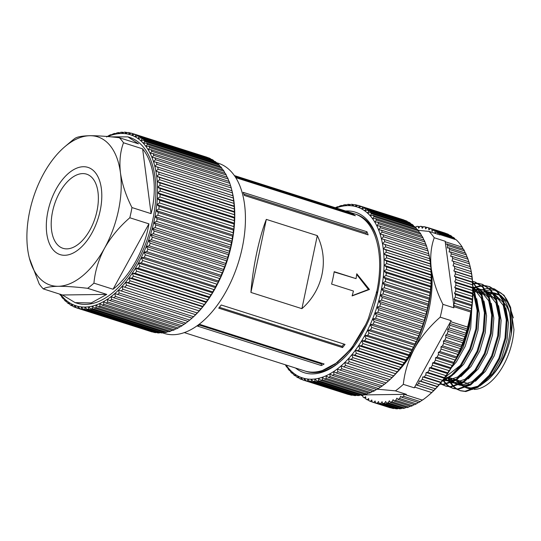 <?xml version="1.0" encoding="UTF-8"?>
<svg xmlns="http://www.w3.org/2000/svg" width="541" height="541" viewBox="0 0 541 541"><rect width="100%" height="100%" fill="white"/><g stroke="black" fill="none" stroke-linecap="round" stroke-linejoin="round"><path stroke-width="0.81" d="M364.039 218.49L361.28 217.09M322.477 370.463L337.476 362.436L351.657 347.985L365.736 324.499M376.414 291.863L377.686 292.268M311.413 372.113L312.928 372.58M313.618 372.6L311.481 372.12M162.523 332.871L164.234 333.412A89.272 49.143 -72.3 0 0 173.127 334.71A89.272 49.143 -72.3 0 0 240.414 255.494A89.272 49.143 -72.3 0 0 218.415 163.281L216.535 162.685M250.923 292.431L301.905 308.668C322.991 290.104 329.3 260.14 317.303 235.626L266.314 219.389C259.051 237.77 252.742 267.734 250.923 292.431L266.314 219.389M366.954 231.758A82.408 45.363 107.7 0 1 368.137 234.868L244.316 195.436A82.408 45.363 107.7 0 0 243.125 192.325L366.954 231.758L365.966 233.002L366.473 234.334M235.078 176.643L353.219 214.263A82.408 45.363 107.7 0 1 355.356 215.751L235.727 177.651M221.228 304.996L345.05 344.428A82.408 45.363 -72.3 0 1 342.541 347.586L218.72 308.154A82.408 45.363 -72.3 0 0 221.228 304.996M200.292 324.559L324.113 363.992A82.408 45.363 -72.3 0 1 321.34 365.54L197.519 326.108A82.408 45.363 -72.3 0 0 200.292 324.559M331.592 284.079A82.408 45.363 -72.3 0 0 334.203 271.677L356.052 278.642A82.408 45.363 -72.3 0 0 356.769 273.773L369.456 289.476L352.103 295.913A82.408 45.363 -72.3 0 0 353.442 291.038L331.592 284.079M184.325 332.607L304.705 370.943A82.408 45.363 -72.3 0 0 312.914 372.134A82.408 45.363 -72.3 0 0 368.394 318.534L376.739 291.795A82.408 45.363 -72.3 0 0 354.72 213.898L234.341 175.561M301.905 308.668L317.303 235.626M243.835 194.104L365.966 233.002M352.921 214.973L353.219 214.263M219.416 307.302L342.074 346.362L342.541 347.586M343.9 344.062L342.074 346.362M199.406 325.08L321.334 363.91L321.34 365.54M322.247 363.396L321.334 363.91M356.052 278.642L334.155 271.967M352.171 295.67L368.414 289.489L356.681 274.429M368.414 289.489L369.456 289.476M334.669 364.485L354.301 345.99M374.446 304.745L377.395 292.708L376.313 292.363M87.642 288.312C75.95 286.933 66.13 286.257 58.191 286.29A77.83 42.84 -72.3 0 0 104.589 248.136C98.577 259.531 95.027 271.203 93.931 283.146A86.986 47.885 107.7 0 1 87.642 288.312L106.753 294.399L91.206 302.946L75.138 302.635L76.795 303.163A86.986 47.885 -72.3 0 0 152.833 219.619A86.986 47.885 -72.3 0 0 129.59 137.394L127.933 136.866L138.482 143.825L119.372 137.739A86.986 47.885 107.7 0 1 123.51 142.77L142.621 148.856C154.05 162.699 157.485 189.012 151.074 213.648L131.963 207.561A86.986 47.885 107.7 0 1 130.983 212.66A86.986 47.885 107.7 0 1 129.813 217.766C119.527 226.618 111.121 236.742 104.589 248.136A77.83 42.84 -72.3 0 0 120.454 172.85C122.124 184.143 125.965 195.714 131.963 207.561M123.51 142.77C120.23 151.534 119.209 161.556 120.454 172.85A77.83 42.84 -72.3 0 0 89.921 135.717A77.83 42.84 -72.3 0 0 64.893 146.679L71.101 141.431A86.986 47.885 107.7 0 1 75.037 138.327C77.437 136.765 82.401 135.892 89.921 135.717C97.874 135.683 107.686 136.359 119.372 137.739M110.979 136.853L127.933 136.866M47.933 211.348A45.782 25.204 -72.3 0 0 60.166 254.628A45.782 25.204 -72.3 0 0 100.18 210.659A45.782 25.204 -72.3 0 0 87.946 167.379A45.782 25.204 -72.3 0 0 47.933 211.348M231.866 190.317A89.732 49.393 107.7 0 1 231.906 190.473A89.732 49.393 107.7 0 1 232.015 190.892A89.732 49.393 107.7 0 1 233.083 195.768A89.732 49.393 107.7 0 1 233.888 200.88A89.732 49.393 107.7 0 1 234.442 206.209A89.732 49.393 107.7 0 1 234.726 211.72A89.732 49.393 107.7 0 1 234.753 217.401A89.732 49.393 107.7 0 1 234.51 223.21A89.732 49.393 107.7 0 1 234.003 229.127A89.732 49.393 107.7 0 1 233.239 235.119A89.732 49.393 107.7 0 1 232.211 241.158A89.732 49.393 107.7 0 1 231.609 244.187A89.732 49.393 107.7 0 1 230.933 247.217L230.906 245.046A91.564 50.408 -72.3 0 0 231.196 243.714A91.564 50.408 -72.3 0 0 231.467 242.375L232.211 241.158L232.136 238.865A91.564 50.408 -72.3 0 0 232.589 236.201L233.239 235.119L233.11 232.718A91.564 50.408 -72.3 0 0 233.448 230.067L234.003 229.127L233.813 226.618A91.564 50.408 -72.3 0 0 234.037 224.008L234.51 223.21L234.253 220.606A91.564 50.408 -72.3 0 0 234.361 218.043L234.753 217.401L234.422 214.716A91.564 50.408 -72.3 0 0 234.415 212.207L234.327 208.968A91.564 50.408 -72.3 0 0 234.199 206.534L233.955 203.389A91.564 50.408 -72.3 0 0 233.712 201.036L233.32 198.013A91.564 50.408 -72.3 0 0 232.961 195.754L232.414 192.86A91.564 50.408 -72.3 0 0 231.947 190.709L231.25 187.964A91.564 50.408 -72.3 0 0 230.669 185.928L156.376 162.266A91.564 50.408 107.7 0 1 156.958 164.302L231.25 187.964M156.958 164.302L154.807 166.303L157.647 167.054A91.564 50.408 107.7 0 1 158.121 169.205L155.876 171.179L158.669 172.099A91.564 50.408 107.7 0 1 159.027 174.351L156.687 176.292L159.419 177.38A91.564 50.408 107.7 0 1 159.663 179.727L157.235 181.62L159.906 182.872A91.564 50.408 107.7 0 1 160.035 185.306L157.519 187.132L160.122 188.552A91.564 50.408 107.7 0 1 160.129 191.054L157.546 192.812L160.068 194.381A91.564 50.408 107.7 0 1 159.96 196.951L157.303 198.621L159.744 200.346A91.564 50.408 107.7 0 1 159.521 202.956L156.795 204.539L159.155 206.412A91.564 50.408 107.7 0 1 158.817 209.056L156.031 210.53L158.297 212.539A91.564 50.408 107.7 0 1 157.844 215.21L155.003 216.569L157.174 218.713A91.564 50.408 107.7 0 1 156.904 220.052A91.564 50.408 107.7 0 1 156.613 221.391L230.906 245.046M64.893 146.679A77.83 42.84 -72.3 0 0 43.523 173.871A77.83 42.84 -72.3 0 0 29.64 211.592A77.83 42.84 -72.3 0 0 27.659 249.158A77.83 42.84 -72.3 0 0 29.383 258.185A77.83 42.84 -72.3 0 0 58.191 286.29C50.665 286.466 45.708 287.339 43.307 288.901A86.986 47.885 107.7 0 1 39.168 283.876L29.383 258.185M125.904 132.247L125.012 133.641A89.732 49.393 -72.3 0 0 121.482 133.478L124.342 132.173A91.564 50.408 107.7 0 1 125.904 132.247L127.331 132.701M129.427 132.721L128.433 134.229A89.732 49.393 -72.3 0 0 125.012 133.641L127.913 132.464A91.564 50.408 107.7 0 1 129.427 132.721L131.138 133.269M207.122 157.289A91.564 50.408 -72.3 0 0 206.73 157.161L132.43 133.499A91.564 50.408 107.7 0 1 132.829 133.627L207.223 157.424M132.829 133.627L131.734 135.236A89.732 49.393 -72.3 0 0 128.433 134.229L131.375 133.181A91.564 50.408 107.7 0 1 132.43 133.499M210.388 158.614A91.564 50.408 -72.3 0 0 208.995 157.992L134.702 134.33A91.564 50.408 107.7 0 1 136.095 134.959L210.388 158.614L210.692 159.088M136.095 134.959L134.892 136.657A89.732 49.393 -72.3 0 0 131.734 135.236L134.702 134.33M213.499 160.366A91.564 50.408 -72.3 0 0 212.173 159.554L137.881 135.899A91.564 50.408 107.7 0 1 139.206 136.704L213.499 160.366L213.965 161.15M139.206 136.704L137.894 138.482A89.732 49.393 -72.3 0 0 134.892 136.657L137.881 135.899M216.441 162.523A91.564 50.408 -72.3 0 0 215.19 161.536L140.897 137.881A91.564 50.408 107.7 0 1 142.148 138.861L216.441 162.523L217.029 163.605M142.148 138.861L140.728 140.707A89.732 49.393 -72.3 0 0 137.894 138.482L140.897 137.881M219.206 165.079A91.564 50.408 -72.3 0 0 218.037 163.923L143.744 140.261A91.564 50.408 107.7 0 1 144.914 141.417L219.206 165.079L219.876 166.439M144.914 141.417L143.385 143.318A89.732 49.393 -72.3 0 0 140.728 140.707L143.744 140.261M221.769 168.021A91.564 50.408 -72.3 0 0 220.687 166.702L146.395 143.04A91.564 50.408 107.7 0 1 147.477 144.359L221.769 168.021L222.5 169.651M147.477 144.359L145.84 146.307A89.732 49.393 -72.3 0 0 143.385 143.318L146.395 143.04M224.13 171.335A91.564 50.408 -72.3 0 0 223.135 169.854L148.843 146.192A91.564 50.408 107.7 0 1 149.83 147.673L224.13 171.335L224.887 173.221M149.83 147.673L148.092 149.654A89.732 49.393 -72.3 0 0 145.84 146.307L148.843 146.192M226.26 175.007A91.564 50.408 -72.3 0 0 225.367 173.37L151.074 149.715A91.564 50.408 107.7 0 1 151.967 151.345L226.26 175.007L227.037 177.13M151.967 151.345L150.121 153.346A89.732 49.393 -72.3 0 0 148.092 149.654L151.074 149.715M228.167 179.01A91.564 50.408 -72.3 0 0 227.376 177.238L153.083 153.576A91.564 50.408 107.7 0 1 153.874 155.355L228.167 179.01L229.127 181.959M153.874 155.355L151.92 157.37A89.732 49.393 -72.3 0 0 150.121 153.346L153.083 153.576M229.837 183.338A91.564 50.408 -72.3 0 0 229.141 181.431L154.848 157.769A91.564 50.408 107.7 0 1 155.544 159.676L229.837 183.338L230.696 186.28M155.544 159.676L153.488 161.691A89.732 49.393 -72.3 0 0 151.92 157.37L154.848 157.769M156.613 221.391L153.732 222.628A89.732 49.393 -72.3 0 0 155.003 216.569A89.732 49.393 -72.3 0 0 156.031 210.53A89.732 49.393 -72.3 0 0 156.795 204.539A89.732 49.393 -72.3 0 0 157.303 198.621A89.732 49.393 -72.3 0 0 157.546 192.812A89.732 49.393 -72.3 0 0 157.519 187.132A89.732 49.393 -72.3 0 0 157.235 181.62A89.732 49.393 -72.3 0 0 156.687 176.292A89.732 49.393 -72.3 0 0 155.876 171.179A89.732 49.393 -72.3 0 0 154.807 166.303A89.732 49.393 -72.3 0 0 153.488 161.691L156.376 162.266M157.647 167.054L231.947 190.709M158.121 169.205L232.414 192.86M158.669 172.099L232.961 195.754M159.027 174.351L233.32 198.013M159.419 177.38L233.712 201.036M159.663 179.727L233.955 203.389M159.906 182.872L234.199 206.534M160.035 185.306L234.327 208.968M160.122 188.552L234.415 212.207M160.129 191.054L234.422 214.716M160.068 194.381L234.361 218.043M159.96 196.951L234.253 220.606M159.744 200.346L234.037 224.008M159.521 202.956L233.813 226.618M159.155 206.412L233.448 230.067M158.817 209.056L233.11 232.718M158.297 212.539L232.589 236.201M157.844 215.21L232.136 238.865M157.174 218.713L231.467 242.375M229.425 251.227A91.564 50.408 -72.3 0 0 230.094 248.556L230.933 247.217A89.732 49.393 107.7 0 1 229.411 253.262L229.425 251.227L155.132 227.565L152.204 228.681A89.732 49.393 -72.3 0 0 153.732 222.628L155.801 224.894L230.094 248.556M155.801 224.894A91.564 50.408 107.7 0 1 155.132 227.565M227.693 257.367A91.564 50.408 -72.3 0 0 228.471 254.716L229.411 253.262A89.732 49.393 107.7 0 1 227.653 259.274L227.693 257.367L153.401 233.712L150.445 234.686A89.732 49.393 -72.3 0 0 152.204 228.681L154.178 231.054L228.471 254.716M154.178 231.054A91.564 50.408 107.7 0 1 153.401 233.712M225.725 263.447A91.564 50.408 -72.3 0 0 226.605 260.83L227.653 259.274A89.732 49.393 107.7 0 1 225.658 265.205L225.725 263.447L151.433 239.791L148.45 240.623A89.732 49.393 -72.3 0 0 150.445 234.686L152.312 237.168L226.605 260.83M152.312 237.168A91.564 50.408 107.7 0 1 151.433 239.791M223.534 269.438A91.564 50.408 -72.3 0 0 224.508 266.862L225.658 265.205A89.732 49.393 107.7 0 1 223.447 271.048L223.534 269.438L149.235 245.776L146.239 246.459A89.732 49.393 -72.3 0 0 148.45 240.623L150.215 243.2L224.508 266.862M150.215 243.2A91.564 50.408 107.7 0 1 149.235 245.776M221.12 275.301A91.564 50.408 -72.3 0 0 222.189 272.786L223.447 271.048A89.732 49.393 107.7 0 1 221.026 276.755L221.12 275.301L146.827 251.646L143.818 252.167A89.732 49.393 -72.3 0 0 146.239 246.459L147.896 249.124L222.189 272.786M147.896 249.124A91.564 50.408 107.7 0 1 146.827 251.646M218.503 281.016A91.564 50.408 -72.3 0 0 219.66 278.568L221.026 276.755A89.732 49.393 107.7 0 1 218.402 282.307L218.503 281.016L144.21 257.36L141.194 257.719A89.732 49.393 -72.3 0 0 143.818 252.167L145.367 254.906L219.66 278.568M145.367 254.906A91.564 50.408 107.7 0 1 144.21 257.36M215.69 286.554A91.564 50.408 -72.3 0 0 216.927 284.187L218.402 282.307A89.732 49.393 107.7 0 1 215.602 287.684L215.69 286.554L141.397 262.899L138.395 263.095A89.732 49.393 -72.3 0 0 141.194 257.719L142.635 260.525L216.927 284.187M142.635 260.525A91.564 50.408 107.7 0 1 141.397 262.899M212.701 291.89A91.564 50.408 -72.3 0 0 214.013 289.611L215.602 287.684A89.732 49.393 107.7 0 1 212.62 292.843L212.701 291.89L138.408 268.228L135.412 268.255A89.732 49.393 -72.3 0 0 138.395 263.095L139.72 265.949L214.013 289.611M139.72 265.949A91.564 50.408 107.7 0 1 138.408 268.228M209.55 296.989A91.564 50.408 -72.3 0 0 210.929 294.811L212.62 292.843A89.732 49.393 107.7 0 1 209.489 297.773L209.55 296.989L135.257 273.327L132.281 273.185A89.732 49.393 -72.3 0 0 135.412 268.255L136.636 271.149L210.929 294.811M136.636 271.149A91.564 50.408 107.7 0 1 135.257 273.327M206.243 301.831A91.564 50.408 -72.3 0 0 207.69 299.768L209.489 297.773A89.732 49.393 107.7 0 1 206.216 302.446L206.243 301.831L131.95 278.175L129.008 277.858A89.732 49.393 -72.3 0 0 132.281 273.185L133.397 276.106L207.69 299.768M133.397 276.106A91.564 50.408 107.7 0 1 131.95 278.175M202.807 306.395A91.564 50.408 -72.3 0 0 204.309 304.455L206.216 302.446A89.732 49.393 107.7 0 1 202.814 306.835L202.807 306.395L128.515 282.733L125.607 282.246A89.732 49.393 -72.3 0 0 129.008 277.858L130.016 280.799L204.309 304.455M130.016 280.799A91.564 50.408 107.7 0 1 128.515 282.733M199.257 310.656A91.564 50.408 -72.3 0 0 200.806 308.85L202.814 306.835A89.732 49.393 107.7 0 1 199.304 310.926L122.097 286.338A89.732 49.393 -72.3 0 0 125.607 282.246L126.513 285.195L200.806 308.85M126.513 285.195A91.564 50.408 107.7 0 1 124.964 287M195.605 314.598A91.564 50.408 -72.3 0 0 197.195 312.935L199.304 310.926A89.732 49.393 107.7 0 1 195.7 314.693L118.493 290.104A89.732 49.393 -72.3 0 0 122.097 286.338L122.902 289.273L197.195 312.935M122.902 289.273A91.564 50.408 107.7 0 1 121.312 290.936M191.872 318.196A91.564 50.408 -72.3 0 0 193.495 316.681L195.7 314.693A89.732 49.393 107.7 0 1 192.021 318.122L114.814 293.533A89.732 49.393 -72.3 0 0 118.493 290.104L119.203 293.026L193.495 316.681M119.203 293.026A91.564 50.408 107.7 0 1 117.58 294.534M188.079 321.435A91.564 50.408 -72.3 0 0 189.722 320.083A91.564 50.408 -72.3 0 0 189.729 320.076L192.021 318.122A89.732 49.393 107.7 0 1 190.966 319.034L189.722 320.083L115.436 296.421A91.564 50.408 107.7 0 1 113.786 297.773L188.079 321.435M113.786 297.773L111.081 296.603A89.732 49.393 -72.3 0 0 114.814 293.533L115.436 296.421M109.945 300.634L107.307 299.301A89.732 49.393 -72.3 0 0 111.081 296.603L111.608 299.444A91.564 50.408 107.7 0 1 109.945 300.634L184.238 324.296A91.564 50.408 -72.3 0 0 185.901 323.105L188.288 321.192M111.608 299.444L185.901 323.105M106.077 303.109L103.514 301.614A89.732 49.393 -72.3 0 0 107.307 299.301L107.754 302.088A91.564 50.408 107.7 0 1 106.077 303.109L180.369 326.771A91.564 50.408 -72.3 0 0 182.047 325.75L184.515 323.89M107.754 302.088L182.047 325.75M102.208 305.185L99.72 303.535A89.732 49.393 -72.3 0 0 103.514 301.614L103.879 304.333A91.564 50.408 107.7 0 1 102.208 305.185L176.501 328.84A91.564 50.408 -72.3 0 0 178.172 327.995L180.065 326.669M103.879 304.333L178.172 327.995M98.347 306.842L95.946 305.043A89.732 49.393 -72.3 0 0 99.72 303.535L100.011 306.179A91.564 50.408 107.7 0 1 98.347 306.842L172.64 330.504A91.564 50.408 -72.3 0 0 174.303 329.834L176.048 328.698M100.011 306.179L174.303 329.834M94.513 308.086L92.207 306.145A89.732 49.393 -72.3 0 0 95.946 305.043L96.17 307.599A91.564 50.408 107.7 0 1 94.513 308.086L168.806 331.748A91.564 50.408 -72.3 0 0 170.462 331.261L172.038 330.314M96.17 307.599L170.462 331.261M90.732 308.897L88.514 306.821A89.732 49.393 -72.3 0 0 92.207 306.145L92.362 308.6A91.564 50.408 107.7 0 1 90.732 308.897L165.025 332.559A91.564 50.408 -72.3 0 0 166.655 332.262L168.035 331.498M92.362 308.6L166.655 332.262M87.02 309.29L84.896 307.085A89.732 49.393 -72.3 0 0 88.514 306.821L88.616 309.175A91.564 50.408 107.7 0 1 87.02 309.29L161.313 332.945A91.564 50.408 -72.3 0 0 162.909 332.83L164.065 332.255M88.616 309.175L162.909 332.83M83.395 309.242L81.373 306.916A89.732 49.393 -72.3 0 0 84.896 307.085L84.951 309.317A91.564 50.408 107.7 0 1 83.395 309.242L157.688 332.904A91.564 50.408 -72.3 0 0 159.243 332.972L160.136 332.573M84.951 309.317L159.243 332.972M79.872 308.769L77.951 306.334A89.732 49.393 -72.3 0 0 81.373 306.916L81.38 309.026A91.564 50.408 107.7 0 1 79.872 308.769L154.165 332.424A91.564 50.408 -72.3 0 0 155.673 332.688L156.261 332.451M81.38 309.026L155.673 332.688M76.863 307.991A91.564 50.408 107.7 0 1 76.47 307.863L74.651 305.327A89.732 49.393 -72.3 0 0 77.951 306.334L77.924 308.302A91.564 50.408 107.7 0 1 76.863 307.991L151.155 331.653A91.564 50.408 -72.3 0 0 152.217 331.964L152.454 331.883M77.924 308.302L152.217 331.964M74.597 307.16A91.564 50.408 107.7 0 1 73.204 306.531L71.493 303.907A89.732 49.393 -72.3 0 0 74.651 305.327L74.597 307.16L76.369 307.721M71.419 305.591A91.564 50.408 107.7 0 1 70.093 304.786L68.491 302.081A89.732 49.393 -72.3 0 0 71.493 303.907L71.419 305.591L72.893 306.064M68.396 303.609A91.564 50.408 107.7 0 1 67.145 302.629L65.65 299.856A89.732 49.393 -72.3 0 0 68.491 302.081L68.396 303.609L69.627 304.001M65.556 301.229A91.564 50.408 107.7 0 1 64.386 300.072L62.999 297.239A89.732 49.393 -72.3 0 0 65.65 299.856L65.556 301.229L66.563 301.547M60.68 294.439A89.732 49.393 -72.3 0 0 62.999 297.239L62.905 298.449L63.716 298.706M62.905 298.449A91.564 50.408 107.7 0 1 61.823 297.131L60.545 294.257L60.457 295.291L61.092 295.494M60.457 295.291A91.564 50.408 107.7 0 1 59.652 294.108M106.753 136.467A91.564 50.408 107.7 0 1 107.091 136.305L107.544 136.447M107.091 136.305L106.658 137.029M107.422 136.528L109.282 135.311A91.564 50.408 107.7 0 1 110.952 134.648L111.554 134.837M110.952 134.648L110.438 135.514A89.732 49.393 -72.3 0 0 107.74 136.555M114.78 133.404L114.178 134.418A89.732 49.393 -72.3 0 0 110.438 135.514L113.13 133.891A91.564 50.408 107.7 0 1 114.78 133.404L115.558 133.654M118.56 132.586L117.87 133.735A89.732 49.393 -72.3 0 0 114.178 134.418L116.937 132.89A91.564 50.408 107.7 0 1 118.56 132.586L119.527 132.897M129.813 217.766L148.924 223.852C144.718 249.584 130.144 276.133 113.042 289.232L93.931 283.146M75.138 302.635L62.418 294.987L43.307 288.901M122.273 132.2L121.482 133.478A89.732 49.393 -72.3 0 0 117.87 133.735L120.677 132.315A91.564 50.408 107.7 0 1 122.273 132.2L123.456 132.579M74.651 305.327L77.951 306.375M118.493 290.104L195.7 314.693M122.097 286.338L199.304 310.926M125.607 282.246L202.814 306.835M129.008 277.858L206.216 302.446M132.281 273.185L209.489 297.773M135.412 268.255L212.62 292.843M138.395 263.095L215.602 287.684M141.194 257.719L218.402 282.307M143.818 252.167L221.026 276.755M146.239 246.459L223.447 271.048M148.45 240.623L225.658 265.205M150.445 234.686L227.653 259.274M152.204 228.681L229.411 253.262M153.732 222.628L230.933 247.217M155.003 216.569L232.211 241.158M156.031 210.53L233.239 235.119M156.795 204.539L234.003 229.127M157.303 198.621L234.51 223.21M157.546 192.812L234.753 217.401M157.519 187.132L234.726 211.72M157.235 181.62L234.442 206.209M156.687 176.292L233.888 200.88M155.876 171.179L233.083 195.768M106.753 294.399L62.418 294.987M142.621 148.856L151.074 213.648M148.924 223.852L113.042 289.232M54.026 205.857A38.911 21.424 -72.3 0 0 62.979 248.312A38.911 21.424 -72.3 0 0 95.547 216.61A38.911 21.424 -72.3 0 0 86.594 174.155A38.911 21.424 -72.3 0 0 54.026 205.857M345.557 210.983A84.24 46.37 107.7 0 1 361.084 214.838A84.24 46.37 107.7 0 1 378.064 241.354A84.24 46.37 107.7 0 1 339.633 362.044A84.24 46.37 107.7 0 1 298.341 370.003A84.24 46.37 107.7 0 1 295.542 368.022M305.442 371.16A82.408 45.363 -72.3 0 0 306.165 371.403A82.408 45.363 -72.3 0 0 340.255 361.51M378.267 242.152A82.408 45.363 -72.3 0 0 361.861 216.988A82.408 45.363 -72.3 0 0 356.174 214.364A82.408 45.363 -72.3 0 0 355.444 214.141M309.134 372.154A82.408 45.363 107.7 0 1 308.438 371.823M410.835 223.927L410.355 223.122A91.564 50.408 -72.3 0 0 409.699 222.703A91.564 50.408 -72.3 0 0 409.037 222.304L364.607 208.157A91.564 50.408 107.7 0 1 365.926 208.975L364.607 210.753L367.61 210.165A91.564 50.408 107.7 0 1 368.861 211.159L367.434 213.005L370.443 212.572A91.564 50.408 107.7 0 1 371.606 213.736L370.071 215.643L373.08 215.372A91.564 50.408 107.7 0 1 374.162 216.704L372.519 218.659L375.515 218.557A91.564 50.408 107.7 0 1 376.502 220.045L374.751 222.026L377.733 222.094A91.564 50.408 107.7 0 1 378.626 223.737L376.766 225.746L379.728 225.982A91.564 50.408 107.7 0 1 380.512 227.768L378.551 229.783L381.479 230.195A91.564 50.408 107.7 0 1 382.162 232.116L380.1 234.125L382.987 234.713A91.564 50.408 107.7 0 1 383.562 236.755L381.405 238.757L384.245 239.514A91.564 50.408 107.7 0 1 384.712 241.671L382.453 243.646L385.246 244.573A91.564 50.408 107.7 0 1 385.598 246.838L383.251 248.772L385.983 249.874A91.564 50.408 107.7 0 1 386.22 252.228L383.785 254.114L386.45 255.379A91.564 50.408 107.7 0 1 386.572 257.82L384.056 259.639L386.646 261.066A91.564 50.408 107.7 0 1 386.653 263.575L384.063 265.327L386.578 266.909A91.564 50.408 107.7 0 1 386.463 269.479L383.799 271.149L386.233 272.88A91.564 50.408 107.7 0 1 386.003 275.497L383.278 277.066L385.625 278.946A91.564 50.408 107.7 0 1 385.28 281.597L382.494 283.065L384.752 285.087A91.564 50.408 107.7 0 1 384.293 287.751L381.452 289.11L383.616 291.261A91.564 50.408 107.7 0 1 383.048 293.932L380.161 295.17L382.223 297.442A91.564 50.408 107.7 0 1 381.547 300.106L378.619 301.215L380.587 303.602A91.564 50.408 107.7 0 1 379.802 306.253L376.84 307.214L378.707 309.709A91.564 50.408 107.7 0 1 377.821 312.326L374.839 313.144L376.59 315.734A91.564 50.408 107.7 0 1 375.61 318.304L372.607 318.974L374.257 321.645A91.564 50.408 107.7 0 1 373.182 324.16L370.172 324.674L371.714 327.42A91.564 50.408 107.7 0 1 370.551 329.868L367.542 330.22L368.976 333.026A91.564 50.408 107.7 0 1 367.731 335.393L364.722 335.576L366.047 338.436A91.564 50.408 107.7 0 1 364.729 340.708L361.74 340.729L362.95 343.623A91.564 50.408 107.7 0 1 361.564 345.794L358.595 345.638L359.704 348.566A91.564 50.408 107.7 0 1 358.25 350.622L355.309 350.291L356.316 353.232A91.564 50.408 107.7 0 1 354.808 355.167L351.9 354.666L352.8 357.608A91.564 50.408 107.7 0 1 351.251 359.407L348.384 358.737L349.182 361.672A91.564 50.408 107.7 0 1 347.593 363.322L344.773 362.484L345.483 365.398A91.564 50.408 107.7 0 1 343.853 366.899L341.094 365.885L341.702 368.766A91.564 50.408 107.7 0 1 340.059 370.112L337.354 368.928L337.882 371.768A91.564 50.408 107.7 0 1 336.211 372.952L333.581 371.606L334.02 374.386A91.564 50.408 107.7 0 1 332.35 375.4L329.787 373.892L330.152 376.61A91.564 50.408 107.7 0 1 328.475 377.442L326 375.785L326.284 378.423A91.564 50.408 107.7 0 1 324.614 379.079L322.22 377.266L322.436 379.816A91.564 50.408 107.7 0 1 320.786 380.289L318.48 378.342L318.635 380.79A91.564 50.408 107.7 0 1 317.012 381.08L314.801 378.991L314.896 381.337A91.564 50.408 107.7 0 1 313.3 381.439L311.19 379.227L311.237 381.446A91.564 50.408 107.7 0 1 309.682 381.364L307.667 379.031L307.673 381.128A91.564 50.408 107.7 0 1 306.165 380.857L304.252 378.416L304.225 380.384A91.564 50.408 107.7 0 1 303.386 380.127A91.564 50.408 107.7 0 1 302.771 379.924L300.965 377.388L300.904 379.207A91.564 50.408 107.7 0 1 299.518 378.572L297.814 375.941L297.739 377.611A91.564 50.408 107.7 0 1 297.07 377.212A91.564 50.408 107.7 0 1 296.414 376.793L294.818 374.088L294.73 375.603A91.564 50.408 107.7 0 1 293.479 374.609L291.998 371.836L291.897 373.195A91.564 50.408 107.7 0 1 290.733 372.032L289.354 369.199L289.259 370.396A91.564 50.408 107.7 0 1 288.184 369.063L286.913 366.183L286.825 367.217A91.564 50.408 107.7 0 1 285.837 365.723L285.472 364.817M286.081 365.013A89.732 49.393 -72.3 0 0 286.913 366.183A89.732 49.393 -72.3 0 0 289.354 369.199A89.732 49.393 -72.3 0 0 291.998 371.836A89.732 49.393 -72.3 0 0 294.818 374.088A89.732 49.393 -72.3 0 0 296.299 375.062A89.732 49.393 -72.3 0 0 297.814 375.941A89.732 49.393 -72.3 0 0 300.965 377.388A89.732 49.393 -72.3 0 0 304.252 378.416A89.732 49.393 -72.3 0 0 307.667 379.031A89.732 49.393 -72.3 0 0 311.19 379.227A89.732 49.393 -72.3 0 0 314.801 378.991A89.732 49.393 -72.3 0 0 318.48 378.342A89.732 49.393 -72.3 0 0 322.22 377.266A89.732 49.393 -72.3 0 0 326 375.785A89.732 49.393 -72.3 0 0 329.787 373.892A89.732 49.393 -72.3 0 0 333.581 371.606A89.732 49.393 -72.3 0 0 337.354 368.928A89.732 49.393 -72.3 0 0 341.094 365.885A89.732 49.393 -72.3 0 0 344.773 362.484A89.732 49.393 -72.3 0 0 348.384 358.737A89.732 49.393 -72.3 0 0 351.9 354.666A89.732 49.393 -72.3 0 0 355.309 350.291A89.732 49.393 -72.3 0 0 358.595 345.638A89.732 49.393 -72.3 0 0 361.74 340.729A89.732 49.393 -72.3 0 0 364.722 335.576A89.732 49.393 -72.3 0 0 367.542 330.22A89.732 49.393 -72.3 0 0 370.172 324.674A89.732 49.393 -72.3 0 0 372.607 318.974A89.732 49.393 -72.3 0 0 374.839 313.144A89.732 49.393 -72.3 0 0 376.84 307.214A89.732 49.393 -72.3 0 0 378.619 301.215A89.732 49.393 -72.3 0 0 380.161 295.17A89.732 49.393 -72.3 0 0 381.452 289.11A89.732 49.393 -72.3 0 0 382.494 283.065A89.732 49.393 -72.3 0 0 383.278 277.066A89.732 49.393 -72.3 0 0 383.799 271.149A89.732 49.393 -72.3 0 0 384.063 265.327A89.732 49.393 -72.3 0 0 384.056 259.639A89.732 49.393 -72.3 0 0 383.785 254.114A89.732 49.393 -72.3 0 0 383.251 248.772A89.732 49.393 -72.3 0 0 382.453 243.646A89.732 49.393 -72.3 0 0 381.405 238.757A89.732 49.393 -72.3 0 0 380.1 234.125A89.732 49.393 -72.3 0 0 378.551 229.783A89.732 49.393 -72.3 0 0 376.766 225.746A89.732 49.393 -72.3 0 0 374.751 222.026A89.732 49.393 -72.3 0 0 372.519 218.659A89.732 49.393 -72.3 0 0 370.071 215.643A89.732 49.393 -72.3 0 0 367.434 213.005A89.732 49.393 -72.3 0 0 364.607 210.753A89.732 49.393 -72.3 0 0 361.611 208.9L364.607 208.157M299.193 378.078L297.739 377.611M287.454 367.413L286.825 367.217M290.057 370.646L289.259 370.396M292.891 373.513L291.897 373.195M295.941 375.988L294.73 375.603M302.656 379.768L300.904 379.207M303.386 380.127L347.816 394.281A91.564 50.408 -72.3 0 0 348.654 394.531L304.225 380.384M307.673 381.128L352.103 395.282A91.564 50.408 -72.3 0 1 350.595 395.011L306.165 380.857M352.103 395.282L352.671 395.052M311.237 381.446L355.667 395.599A91.564 50.408 -72.3 0 1 354.112 395.512L309.682 381.364M355.667 395.599L356.539 395.207M314.896 381.337L359.325 395.485A91.564 50.408 -72.3 0 1 357.736 395.586L313.3 381.439M359.325 395.485L360.462 394.916M318.635 380.79L363.065 394.944A91.564 50.408 -72.3 0 1 361.442 395.228L317.012 381.08M363.065 394.944L364.431 394.193M322.436 379.816L366.866 393.97A91.564 50.408 -72.3 0 1 365.216 394.443L320.786 380.289M366.866 393.97L368.435 393.03M326.284 378.423L370.713 392.57A91.564 50.408 -72.3 0 1 369.043 393.226L324.614 379.079M370.713 392.57L372.445 391.447M330.152 376.61L374.582 390.758A91.564 50.408 -72.3 0 1 372.905 391.596L328.475 377.442M374.582 390.758L376.462 389.446M334.02 374.386L378.45 388.539A91.564 50.408 -72.3 0 1 376.779 389.547L332.35 375.4M378.45 388.539L380.925 386.68M337.882 371.768L382.311 385.922A91.564 50.408 -72.3 0 1 380.641 387.099L336.211 372.952M382.311 385.922L384.698 384.009M341.702 368.766L386.139 382.92A91.564 50.408 -72.3 0 1 384.489 384.266L340.059 370.112M388.282 381.047A91.564 50.408 -72.3 0 0 389.912 379.545L392.117 377.557A89.732 49.393 107.7 0 1 388.438 380.965A89.732 49.393 107.7 0 1 387.62 381.662L386.673 382.467L388.438 380.965L343.853 366.899M386.139 382.92L386.673 382.467M389.912 379.545L345.483 365.398M392.022 377.476A91.564 50.408 -72.3 0 0 393.618 375.819L395.728 373.811A89.732 49.393 107.7 0 1 392.117 377.557L347.593 363.322M393.618 375.819L349.182 361.672M395.681 373.554A91.564 50.408 -72.3 0 0 397.229 371.762L399.244 369.746A89.732 49.393 107.7 0 1 395.728 373.811L351.251 359.407M397.229 371.762L352.8 357.608M399.238 369.314A91.564 50.408 -72.3 0 0 400.746 367.386L402.653 365.371A89.732 49.393 107.7 0 1 399.244 369.746L399.238 369.314L354.808 355.167M400.746 367.386L356.316 353.232M402.68 364.769A91.564 50.408 -72.3 0 0 404.134 362.713L405.939 360.719A89.732 49.393 107.7 0 1 402.653 365.371L402.68 364.769L358.25 350.622M404.134 362.713L359.704 348.566M405.993 359.941A91.564 50.408 -72.3 0 0 407.38 357.777L409.084 355.802A89.732 49.393 107.7 0 1 405.939 360.719L405.993 359.941L361.564 345.794M407.38 357.777L362.95 343.623M409.158 354.855A91.564 50.408 -72.3 0 0 410.477 352.583L412.066 350.656A89.732 49.393 107.7 0 1 409.084 355.802L409.158 354.855L364.729 340.708M410.477 352.583L366.047 338.436M412.161 349.54A91.564 50.408 -72.3 0 0 413.405 347.173L414.886 345.293A89.732 49.393 107.7 0 1 412.066 350.656L412.161 349.54L367.731 335.393M413.405 347.173L368.976 333.026M414.981 344.015A91.564 50.408 -72.3 0 0 416.144 341.567L417.517 339.755A89.732 49.393 107.7 0 1 414.886 345.293L414.981 344.015L370.551 329.868M416.144 341.567L371.714 327.42M417.611 338.314A91.564 50.408 -72.3 0 0 418.687 335.799L419.951 334.054A89.732 49.393 107.7 0 1 417.517 339.755L417.611 338.314L373.182 324.16M418.687 335.799L374.257 321.645M420.039 332.458A91.564 50.408 -72.3 0 0 421.02 329.882L422.183 328.225A89.732 49.393 107.7 0 1 419.951 334.054L420.039 332.458L375.61 318.304M421.02 329.882L376.59 315.734M422.25 326.473A91.564 50.408 -72.3 0 0 423.136 323.856L424.185 322.294A89.732 49.393 107.7 0 1 422.183 328.225L422.25 326.473L377.821 312.326M423.136 323.856L378.707 309.709M424.232 320.4A91.564 50.408 -72.3 0 0 425.016 317.75L425.963 316.289A89.732 49.393 107.7 0 1 424.185 322.294L424.232 320.4L379.802 306.253M425.016 317.75L380.587 303.602M425.977 314.26A91.564 50.408 -72.3 0 0 426.653 311.589L427.505 310.243A89.732 49.393 107.7 0 1 425.963 316.289L425.977 314.26L381.547 300.106M426.653 311.589L382.223 297.442M427.478 308.086A91.564 50.408 -72.3 0 0 428.046 305.408L428.797 304.184A89.732 49.393 107.7 0 1 427.505 310.243L427.478 308.086L383.048 293.932M428.046 305.408L383.616 291.261M428.722 301.905A91.564 50.408 -72.3 0 0 429.182 299.234L429.838 298.145A89.732 49.393 107.7 0 1 428.797 304.184L428.722 301.905L384.293 287.751M429.182 299.234L384.752 285.087M429.71 295.744A91.564 50.408 -72.3 0 0 430.054 293.1L430.622 292.147A89.732 49.393 107.7 0 1 429.838 298.145L429.71 295.744L385.28 281.597M430.054 293.1L385.625 278.946M430.433 289.645A91.564 50.408 -72.3 0 0 430.67 287.028L431.143 286.223A89.732 49.393 107.7 0 1 430.622 292.147L430.433 289.645L386.003 275.497M430.67 287.028L386.233 272.88M430.893 283.626A91.564 50.408 -72.3 0 0 431.008 281.063L431.4 280.407A89.732 49.393 107.7 0 1 431.143 286.223L430.893 283.626L386.463 269.479M431.008 281.063L386.578 266.909M431.082 277.729A91.564 50.408 -72.3 0 0 431.082 275.213L431.4 274.72A89.732 49.393 107.7 0 1 431.4 280.407L431.082 277.729L386.653 263.575M431.082 275.213L386.646 261.066M431.001 271.967A91.564 50.408 -72.3 0 0 430.879 269.526L431.13 269.188A89.732 49.393 107.7 0 1 431.4 274.72L431.001 271.967L386.572 257.82M430.879 269.526L386.45 255.379M430.65 266.382A91.564 50.408 -72.3 0 0 430.413 264.022L430.595 263.852A89.732 49.393 107.7 0 1 431.13 269.188L430.65 266.382L386.22 252.228M430.413 264.022L385.983 249.874M430.027 260.992A91.564 50.408 -72.3 0 0 429.676 258.726L429.797 258.72A89.732 49.393 107.7 0 1 430.595 263.852L430.027 260.992L385.598 246.838M429.676 258.726L385.246 244.573M429.141 255.825A91.564 50.408 -72.3 0 0 428.675 253.661L428.749 253.83A89.732 49.393 107.7 0 1 429.797 258.72L429.141 255.825L384.712 241.671M428.675 253.661L384.245 239.514M428.35 252.255L428.567 253.1A89.732 49.393 107.7 0 1 428.749 253.83L427.999 250.909L383.562 236.755M427.999 250.909A91.564 50.408 -72.3 0 0 427.424 248.86L382.987 234.713M427.444 249.205L426.592 246.263L382.162 232.116M426.592 246.263A91.564 50.408 -72.3 0 0 425.909 244.343L381.479 230.195M425.895 244.857L424.942 241.915L380.512 227.768M424.942 241.915A91.564 50.408 -72.3 0 0 424.158 240.13L379.728 225.982M423.826 240.028L423.055 237.884L378.626 223.737M423.055 237.884A91.564 50.408 -72.3 0 0 422.163 236.248L377.733 222.094M421.696 236.099L420.932 234.192L376.502 220.045M420.932 234.192A91.564 50.408 -72.3 0 0 419.944 232.704L375.515 218.557M419.322 232.502L418.592 230.851L374.162 216.704M418.592 230.851A91.564 50.408 -72.3 0 0 417.51 229.526L373.08 215.372M416.712 229.269L416.036 227.889L371.606 213.736M416.036 227.889A91.564 50.408 -72.3 0 0 414.873 226.72L370.443 212.572M413.885 226.409L413.29 225.306L368.861 211.159M413.29 225.306A91.564 50.408 -72.3 0 0 412.046 224.312L367.61 210.165M410.355 223.122L365.926 208.975M361.435 206.561A91.564 50.408 107.7 0 1 362.828 207.196L361.611 208.9A89.732 49.393 -72.3 0 0 358.467 207.453L361.435 206.561L405.865 220.708A91.564 50.408 -72.3 0 1 407.258 221.35L362.828 207.196M407.576 221.837L407.258 221.35M358.115 205.384A91.564 50.408 107.7 0 1 358.953 205.641A91.564 50.408 107.7 0 1 359.569 205.844L358.467 207.453A89.732 49.393 -72.3 0 0 355.173 206.419L358.115 205.384M404.113 220.153L359.569 205.844M403.999 219.991A91.564 50.408 -72.3 0 0 403.383 219.788L358.953 205.641M354.666 204.64A91.564 50.408 107.7 0 1 356.174 204.911L355.173 206.419A89.732 49.393 -72.3 0 0 351.758 205.81L354.666 204.64M357.905 205.458L356.174 204.911M351.102 204.322A91.564 50.408 107.7 0 1 352.658 204.403L351.758 205.81A89.732 49.393 -72.3 0 0 348.242 205.614L351.102 204.322M354.105 204.863L352.658 204.403M347.444 204.43A91.564 50.408 107.7 0 1 349.04 204.329L348.242 205.614A89.732 49.393 -72.3 0 0 344.631 205.844L347.444 204.43M350.237 204.714L349.04 204.329M343.704 204.978A91.564 50.408 107.7 0 1 345.334 204.687L344.631 205.844A89.732 49.393 -72.3 0 0 340.945 206.5L343.704 204.978M346.308 204.998L345.334 204.687M339.904 205.952A91.564 50.408 107.7 0 1 341.554 205.479L340.945 206.5A89.732 49.393 -72.3 0 0 337.205 207.568L339.904 205.952M342.338 205.729L341.554 205.479M335.427 207.758L336.062 207.345A91.564 50.408 107.7 0 1 337.726 206.689L337.205 207.568A89.732 49.393 -72.3 0 0 336.096 207.967M338.341 206.885L337.726 206.689M358.27 215.338A82.408 45.363 107.7 0 1 359.035 215.467M429.797 258.72L382.453 243.646M430.595 263.852L383.251 248.772M431.13 269.188L383.785 254.114M431.4 274.72L384.056 259.639M431.4 280.407L384.063 265.327M431.143 286.223L383.799 271.149M430.622 292.147L383.278 277.066M429.838 298.145L382.494 283.065M428.797 304.184L381.452 289.11M427.505 310.243L380.161 295.17M425.963 316.289L378.619 301.215M424.185 322.294L376.84 307.214M422.183 328.225L374.839 313.144M419.951 334.054L372.607 318.974M417.517 339.755L370.172 324.674M414.886 345.293L367.542 330.22M412.066 350.656L364.722 335.576M409.084 355.802L361.74 340.729M405.939 360.719L358.595 345.638M402.653 365.371L355.309 350.291M399.244 369.746L351.9 354.666M395.728 373.811L348.384 358.737M392.117 377.557L344.773 362.484M304.252 378.436L300.965 377.388M456.712 389.162L460.655 390.818L465.835 391.535L478.014 387.255L489.943 375.65L499.749 358.46L505.855 338.287L507.262 318.176L503.698 301.161L497.896 291.883L489.801 286.71L485.642 285.722M489.382 286.581L486.034 285.939M485.588 285.905L482.017 285.979M481.537 286.04L477.723 286.886M477.203 287.048L475.837 287.541M475.593 287.636L473.111 288.759M459.816 390.548L464.99 391.265L477.169 386.984L489.105 375.38L498.903 358.196L505.01 338.017L506.423 317.905L502.86 300.897L497.051 291.619L488.963 286.439M485.196 285.675L481.652 285.668M481.179 285.716L477.392 286.466M476.878 286.615L474.937 287.298M474.464 287.487L472.922 288.17M449.429 386.842L453.372 388.499L458.545 389.216L470.731 384.935L482.66 373.331L492.466 356.14L498.565 335.968L499.979 315.856L496.415 298.842L490.613 289.563L482.518 284.39L478.359 283.403M482.099 284.262L478.751 283.619M478.298 283.585L474.734 283.66M474.254 283.721L472.746 283.978M452.533 388.228L457.706 388.945L469.886 384.665L481.821 373.06L491.62 355.877L497.727 335.697L499.14 315.586L495.576 298.578L489.767 289.3L481.679 284.12M477.913 283.356L474.369 283.349M473.889 283.396L472.726 283.558M442.146 384.523L446.088 386.179L451.262 386.896L463.448 382.615L475.377 371.011L485.176 353.821L491.282 333.648L492.695 313.537L489.132 296.522L483.329 287.244L475.235 282.071L472.557 281.32M474.809 281.942L472.57 281.442M445.25 385.909L450.423 386.626L462.602 382.345L474.538 370.741L484.337 353.557L490.444 333.378L491.857 313.266L488.293 296.258L482.484 286.98L474.396 281.8M439.786 384.137L443.978 384.577L456.164 380.296L468.093 368.692L477.892 351.501L483.999 331.329L485.412 311.217L481.848 294.203L472.618 282.017M439.853 384.063L443.14 384.306L455.319 380.025L467.255 368.421L477.054 351.237L483.16 331.058L484.574 310.947L481.01 293.939L472.645 282.368M442.098 381.304L451.721 375.9L460.81 366.372L470.609 349.182L476.716 329.009L478.129 308.897L474.565 291.883L472.929 288.414M442.714 380.512L451.613 375.035L459.972 366.101L469.771 348.918L475.877 328.739L477.29 308.627L473.727 291.619L472.949 289.848M453.385 364.242L463.326 346.862L469.432 326.69L470.893 314.226M456.787 357.743L464.016 342.778L468.594 326.419L469.25 322.477M448.665 378.118L450.721 382.325M451.126 382.987L453.635 386.254M453.98 386.612L456.78 388.945M457.165 389.195L460.235 390.676M447.684 377.503L447.82 377.848M448.083 378.484L449.787 381.899M449.916 382.115L450.288 382.717M450.599 383.197L453.142 386.348M453.493 386.693L456.327 388.925M443.295 379.762L443.539 380.174M443.843 380.668L446.352 383.934M446.697 384.293L449.497 386.626M449.882 386.876L452.952 388.357M443.316 380.878L445.858 384.029M446.21 384.374L449.044 386.605M440.638 383.116L442.213 384.306M442.599 384.556L445.669 386.037M440.435 383.366L441.754 384.286M474.166 389.425A49.447 27.219 -72.3 0 0 512.347 341.222A49.447 27.219 -72.3 0 0 513.95 329.57L510.576 307.308L508.892 303.805M508.614 303.325L500.574 295.23M499.58 294.744L495.488 293.323A49.447 27.219 -72.3 0 0 493.203 292.789M496.604 293.729L493.744 293.31M492.865 293.276L487.921 293.871M487.299 294.04L486.447 294.29M485.358 294.662L485.013 294.791M479.793 386.003L488.05 379.741A49.447 27.219 -72.3 0 0 508.702 340.059A49.447 27.219 -72.3 0 0 501.737 297.11M500.33 295.893A49.447 27.219 -72.3 0 0 495.488 293.323M492.479 292.695A49.447 27.219 -72.3 0 0 491.85 292.64M491.681 292.627A49.447 27.219 -72.3 0 0 487.427 292.931M486.799 293.06A49.447 27.219 -72.3 0 0 485.649 293.357M484.608 293.689A49.447 27.219 -72.3 0 0 483.201 294.216M459.613 380.878A49.447 27.219 -72.3 0 0 460.134 381.669M460.831 382.622A49.447 27.219 -72.3 0 0 461.27 383.184M461.703 383.691A49.447 27.219 -72.3 0 0 462.974 385.016M463.698 385.665A49.447 27.219 -72.3 0 0 465.578 387.045M466.186 387.417A49.447 27.219 -72.3 0 0 467.749 388.195M476.378 387.498L471.103 388.485L466.389 387.836L469.121 388.708A49.447 27.219 -72.3 0 0 472.8 389.392M466.389 387.836L465.733 387.613M464.983 387.302L460.594 384.293M460.134 383.826L457.388 380.167M483.958 382.446A44.869 24.697 -72.3 0 0 487.928 379.87M469.784 320.042A89.732 49.393 107.7 0 1 467.586 329.117L467.6 327.075A91.564 50.408 -72.3 0 0 469.372 319.562A91.564 50.408 -72.3 0 0 470.765 312.049L471.414 310.967A89.732 49.393 107.7 0 1 469.784 320.042M439.116 234.638L439.454 234.436A91.564 50.408 107.7 0 1 439.941 234.902L429.013 231.42A91.564 50.408 107.7 0 1 434.227 237.756L445.148 241.239L454.014 306.72A91.564 50.408 107.7 0 1 453.831 307.809L442.91 304.326A91.564 50.408 107.7 0 1 441.693 310.75A91.564 50.408 107.7 0 1 440.198 317.168L451.126 320.651A91.564 50.408 107.7 0 1 450.849 321.739L467.6 327.075M509.345 312.522A44.869 24.697 -72.3 0 0 504.57 303.508M500.432 300.032A44.869 24.697 -72.3 0 0 497.74 298.848L496.212 298.355M513.375 317.919L508.479 302.777M488.05 379.741C499.958 368.705 507.722 353.395 511.353 333.824A52.193 28.727 107.7 0 0 510.447 308.796L511.353 333.824M483.735 291.491A52.193 28.727 107.7 0 1 485.52 290.869M486.082 290.7A52.193 28.727 107.7 0 1 490.389 289.976M490.971 289.949A52.193 28.727 107.7 0 1 496.036 290.618M496.888 290.896A52.193 28.727 107.7 0 1 510.447 308.796M477.061 292.262L479.597 290.889M481.679 289.976L484.29 289.104M484.817 288.962L488.8 288.339M489.321 288.319L493.588 288.684M494.258 288.84L504.111 295.339L510.332 308.356M360.915 395.058A91.564 50.408 107.7 0 0 361.273 395.403L362.849 395.904M401.794 397.283L418.551 402.619A91.564 50.408 -72.3 0 0 420.222 401.598L403.471 396.262A91.564 50.408 107.7 0 1 401.794 397.283L400.692 396.255L399.596 398.514A91.564 50.408 107.7 0 1 397.926 399.359L396.898 398.176L395.728 400.354A91.564 50.408 107.7 0 1 394.064 401.016L393.118 399.684L391.887 401.774A91.564 50.408 107.7 0 1 390.23 402.261L389.378 400.786L388.08 402.775A91.564 50.408 107.7 0 1 386.45 403.079L385.692 401.463L384.333 403.349A91.564 50.408 107.7 0 1 382.737 403.464L382.074 401.72L380.668 403.491A91.564 50.408 107.7 0 1 379.113 403.417L378.544 401.557L377.097 403.201A91.564 50.408 107.7 0 1 375.589 402.944L375.123 400.976L373.642 402.484A91.564 50.408 107.7 0 1 372.58 402.166A91.564 50.408 107.7 0 1 372.188 402.037L371.829 399.968L370.315 401.334A91.564 50.408 107.7 0 1 368.921 400.705L368.664 398.548L367.136 399.765A91.564 50.408 107.7 0 1 365.811 398.96L365.662 396.722L364.113 397.784A91.564 50.408 107.7 0 1 362.862 396.803L362.835 394.984M364.113 397.784L365.763 398.311M367.136 399.765L368.874 400.32M370.315 401.334L372.167 401.922M372.58 402.166L389.331 407.501A91.564 50.408 -72.3 0 0 390.392 407.819L390.629 407.731M373.642 402.484L390.392 407.819M375.589 402.944L392.34 408.279A91.564 50.408 -72.3 0 0 393.848 408.536L394.436 408.299M377.097 403.201L393.848 408.536M379.113 403.417L395.863 408.753A91.564 50.408 -72.3 0 0 397.419 408.827L398.311 408.421M380.668 403.491L397.419 408.827M382.737 403.464L399.488 408.8A91.564 50.408 -72.3 0 0 401.091 408.685L402.24 408.103M384.333 403.349L401.091 408.685M386.45 403.079L403.207 408.414A91.564 50.408 -72.3 0 0 404.83 408.11L406.21 407.346M388.08 402.775L404.83 408.11M390.23 402.261L406.988 407.596A91.564 50.408 -72.3 0 0 408.638 407.109L410.213 406.163M391.887 401.774L408.638 407.109M394.064 401.016L410.815 406.352A91.564 50.408 -72.3 0 0 412.485 405.689L414.223 404.553M395.728 400.354L412.485 405.689M397.926 399.359L414.677 404.695A91.564 50.408 -72.3 0 0 416.354 403.85L418.24 402.524M399.596 398.514L416.354 403.85M431.671 392.536L414.92 387.2A91.564 50.408 107.7 0 1 414.257 387.823L403.336 384.347A91.564 50.408 107.7 0 1 395.417 390.852L406.345 394.335A91.564 50.408 107.7 0 1 405.662 394.815L422.413 400.151A91.564 50.408 -72.3 0 0 427.897 395.931A91.564 50.408 -72.3 0 0 431.671 392.536L433.875 390.541A89.732 49.393 107.7 0 1 429.141 394.883L427.897 395.931M449.118 327.887L465.869 333.222A91.564 50.408 -72.3 0 0 466.646 330.571L449.896 325.236A91.564 50.408 107.7 0 1 449.118 327.887L447.617 329.327L448.029 331.342A91.564 50.408 107.7 0 1 447.15 333.966L445.628 335.258L445.933 337.374A91.564 50.408 107.7 0 1 444.952 339.951L443.41 341.094L443.613 343.298A91.564 50.408 107.7 0 1 442.545 345.821L440.989 346.808L441.084 349.08A91.564 50.408 107.7 0 1 439.928 351.535L438.372 352.36L438.352 354.7A91.564 50.408 107.7 0 1 437.114 357.074L435.566 357.729L435.437 360.123A91.564 50.408 107.7 0 1 434.125 362.402L432.59 362.896L432.354 365.331A91.564 50.408 107.7 0 1 430.974 367.501L429.453 367.826L429.114 370.287A91.564 50.408 107.7 0 1 427.667 372.35L426.18 372.499L425.733 374.974A91.564 50.408 107.7 0 1 424.232 376.915L422.778 376.888L422.23 379.369A91.564 50.408 107.7 0 1 420.682 381.175L419.268 380.979L418.619 383.447A91.564 50.408 107.7 0 1 417.03 385.111L433.781 390.446A91.564 50.408 -72.3 0 0 435.37 388.783L437.48 386.774A89.732 49.393 107.7 0 1 433.875 390.541L433.781 390.446M418.619 383.447L435.37 388.783M420.682 381.175L437.432 386.511A91.564 50.408 -72.3 0 0 438.981 384.705L440.989 382.69A89.732 49.393 107.7 0 1 437.48 386.774L437.432 386.511M422.23 379.369L438.981 384.705M424.232 376.915L440.983 382.25A91.564 50.408 -72.3 0 0 442.484 380.309L444.391 378.294A89.732 49.393 107.7 0 1 440.989 382.69L440.983 382.25M425.733 374.974L442.484 380.309M427.667 372.35L444.418 377.686A91.564 50.408 -72.3 0 0 445.865 375.623L447.664 373.621A89.732 49.393 107.7 0 1 444.391 378.294L444.418 377.686M429.114 370.287L445.865 375.623M430.974 367.501L447.725 372.837A91.564 50.408 -72.3 0 0 449.111 370.659L450.802 368.692A89.732 49.393 107.7 0 1 447.664 373.621L447.725 372.837M432.354 365.331L449.111 370.659M434.125 362.402L450.876 367.738A91.564 50.408 -72.3 0 0 452.195 365.459L453.777 363.532A89.732 49.393 107.7 0 1 450.802 368.692L450.876 367.738M435.437 360.123L452.195 365.459M437.114 357.074L453.865 362.409A91.564 50.408 -72.3 0 0 455.103 360.036L456.584 358.162A89.732 49.393 107.7 0 1 453.777 363.532L453.865 362.409M438.352 354.7L455.103 360.036M439.928 351.535L456.678 356.871A91.564 50.408 -72.3 0 0 457.835 354.416L459.201 352.604A89.732 49.393 107.7 0 1 456.584 358.162L456.678 356.871M441.084 349.08L457.835 354.416M442.545 345.821L459.295 351.156A91.564 50.408 -72.3 0 0 460.364 348.634L461.622 346.896A89.732 49.393 107.7 0 1 459.201 352.604L459.295 351.156M443.613 343.298L460.364 348.634M444.952 339.951L461.71 345.286A91.564 50.408 -72.3 0 0 462.683 342.71L463.833 341.06A89.732 49.393 107.7 0 1 461.622 346.896L461.71 345.286M445.933 337.374L462.683 342.71M447.15 333.966L463.901 339.302A91.564 50.408 -72.3 0 0 464.78 336.678L465.828 335.122A89.732 49.393 107.7 0 1 463.833 341.06L463.901 339.302M448.029 331.342L464.78 336.678M454.014 306.72L470.765 312.049M445.541 244.221L446.792 243.89A91.564 50.408 107.7 0 1 447.684 245.519L447.292 247.988L448.8 247.751A91.564 50.408 107.7 0 1 449.591 249.529L449.098 252.005L450.565 251.944A91.564 50.408 107.7 0 1 451.262 253.857L450.66 256.333L452.093 256.441A91.564 50.408 107.7 0 1 452.675 258.476L451.978 260.945L453.365 261.229A91.564 50.408 107.7 0 1 453.838 263.379L453.047 265.82L454.386 266.273A91.564 50.408 107.7 0 1 454.744 268.532L453.858 270.933L455.137 271.555A91.564 50.408 107.7 0 1 455.38 273.908L454.406 276.255L455.623 277.046A91.564 50.408 107.7 0 1 455.752 279.481L454.697 281.773L455.84 282.727A91.564 50.408 107.7 0 1 455.847 285.229L454.717 287.454L455.786 288.556A91.564 50.408 107.7 0 1 455.678 291.126L454.474 293.263L455.461 294.52A91.564 50.408 107.7 0 1 455.238 297.137L453.973 299.18L454.873 300.586A91.564 50.408 107.7 0 1 454.528 303.231L471.285 308.566A91.564 50.408 -72.3 0 0 471.624 305.922L472.178 304.975A89.732 49.393 107.7 0 1 471.414 310.967L471.285 308.566M454.873 300.586L471.624 305.922M455.238 297.137L471.989 302.466A91.564 50.408 -72.3 0 0 472.212 299.856L472.685 299.058A89.732 49.393 107.7 0 1 472.178 304.975L471.989 302.466M455.461 294.52L472.212 299.856M455.678 291.126L472.428 296.461A91.564 50.408 -72.3 0 0 472.536 293.891L472.929 293.249A89.732 49.393 107.7 0 1 472.685 299.058L472.428 296.461M455.786 288.556L472.536 293.891M455.847 285.229L472.604 290.564A91.564 50.408 -72.3 0 0 472.591 288.062L472.908 287.575A89.732 49.393 107.7 0 1 472.929 293.249L472.604 290.564M455.84 282.727L472.591 288.062M455.752 279.481L472.503 284.816A91.564 50.408 -72.3 0 0 472.374 282.382L472.618 282.057A89.732 49.393 107.7 0 1 472.908 287.575L472.503 284.816M455.623 277.046L472.374 282.382M455.38 273.908L472.131 279.244A91.564 50.408 -72.3 0 0 471.887 276.891L472.07 276.728A89.732 49.393 107.7 0 1 472.618 282.057L472.131 279.244M455.137 271.555L471.887 276.891M454.744 268.532L471.495 273.861A91.564 50.408 -72.3 0 0 471.137 271.609L471.258 271.616A89.732 49.393 107.7 0 1 472.07 276.728L471.495 273.861M454.386 266.273L471.137 271.609M453.838 263.379L470.589 268.715A91.564 50.408 -72.3 0 0 470.122 266.564L470.19 266.74A89.732 49.393 107.7 0 1 471.258 271.616L470.589 268.715M453.365 261.229L470.122 266.564M452.675 258.476L469.426 263.812A91.564 50.408 -72.3 0 0 468.844 261.776L452.093 256.441M451.262 253.857L468.012 259.193A91.564 50.408 -72.3 0 0 467.323 257.279L450.565 251.944M449.591 249.529L466.342 254.865A91.564 50.408 -72.3 0 0 465.551 253.087L448.8 247.751M447.684 245.519L464.442 250.855A91.564 50.408 -72.3 0 0 463.542 249.225L446.792 243.89M445.148 241.239A91.564 50.408 107.7 0 1 445.547 241.847L462.305 247.183A91.564 50.408 -72.3 0 0 456.212 239.771L439.454 234.436M436.614 232.055A91.564 50.408 107.7 0 1 437.865 233.036L454.623 238.371A91.564 50.408 -72.3 0 0 453.372 237.391L436.614 232.055L435.065 233.124L434.923 230.879L451.674 236.214A91.564 50.408 -72.3 0 0 450.349 235.409L433.598 230.074A91.564 50.408 107.7 0 1 434.923 230.879M430.42 228.505A91.564 50.408 107.7 0 1 431.813 229.134L448.563 234.469A91.564 50.408 -72.3 0 0 447.17 233.84L430.42 228.505L428.905 229.871L428.546 227.802L445.297 233.137A91.564 50.408 -72.3 0 0 444.905 233.009L428.147 227.673A91.564 50.408 107.7 0 1 428.546 227.802M415.671 227.504L416.394 226.49A91.564 50.408 107.7 0 1 417.99 226.375L418.66 228.119L420.059 226.348A91.564 50.408 107.7 0 1 421.622 226.422L422.183 228.282L423.63 226.638A91.564 50.408 107.7 0 1 425.145 226.895L425.605 228.87L427.092 227.362A91.564 50.408 107.7 0 1 428.147 227.673M425.145 226.895L426.971 227.484M415.231 227.064L415.84 227.261M421.622 226.422L423.339 226.97M420.222 401.598L422.69 399.738M466.646 330.571L467.586 329.117A89.732 49.393 107.7 0 1 465.828 335.122L465.869 333.222M470.041 266.172A89.732 49.393 107.7 0 1 470.082 266.321A89.732 49.393 107.7 0 1 470.19 266.74L469.426 263.812M468.871 262.135L468.012 259.193M467.302 257.807L466.342 254.865M465.213 252.978L464.442 250.855M463.062 249.07L462.305 247.183M455.204 239.453L454.623 238.371M452.141 236.999L451.674 236.214M448.874 234.936L448.563 234.469M437.865 233.036L437.885 234.246M431.813 229.134L432.063 231.291L433.598 230.074M403.471 396.262L404.303 394.362L363.126 394.91M406.345 394.335L404.303 394.362M405.662 394.815L405.04 394.348M449.896 325.236L449.476 323.667L414.257 387.823M417.03 385.111L415.914 384.813M451.126 320.651L449.476 323.667M450.849 321.739L450.071 322.578M454.528 303.231L453.446 304.82M445.547 241.847L445.399 243.146M434.227 237.756C430.967 246.824 429.987 257.144 431.285 268.721A82.408 45.363 -72.3 0 0 430.771 265.32M418.173 230.324L429.013 231.42M440.198 317.168C429.73 326.331 421.162 336.752 414.48 348.438A82.408 45.363 -72.3 0 0 431.285 268.721C432.983 280.306 436.858 292.174 442.91 304.326M396.485 372.965A82.408 45.363 -72.3 0 0 414.48 348.438C408.299 360.13 404.587 372.093 403.336 384.347M395.417 390.852L377.361 389.202M417.99 226.375L419.627 226.895M361.273 395.403L361.618 395.2M414.92 387.2L415.312 385.902M453.588 305.902L453.831 307.809M453.5 305.266L471.414 310.967M453.047 265.82L471.258 271.616M453.858 270.933L472.07 276.728M454.406 276.255L472.618 282.057M454.697 281.773L472.908 287.575M454.717 287.454L472.929 293.249M454.474 293.263L472.685 299.058M453.973 299.18L472.178 304.975M449.618 323.396L467.586 329.117M447.617 329.327L465.828 335.122M445.628 335.258L463.833 341.06M443.41 341.094L461.622 346.896M440.989 346.808L459.201 352.604M438.372 352.36L456.584 358.162M435.566 357.729L453.777 363.532M432.59 362.896L450.802 368.692M429.453 367.826L447.664 373.621M426.18 372.499L444.391 378.294M422.778 376.888L440.989 382.69M419.268 380.979L437.48 386.774M415.907 384.82L433.875 390.541M457.733 380.276L458.984 382.047M459.708 382.913L460.418 383.67M460.905 384.13L462.028 385.077M462.839 385.665L465.537 387.065M466.315 387.336L470.988 387.985L478.501 386.064M482.748 383.576L492.77 373.547L501.615 357.953L507.113 339.64L508.418 322.727L505.835 307.971M503.576 302.791L493.48 293.202M492.608 292.884L486.589 291.491M491.485 292.553L486.92 292.045M486.251 292.072L484.574 292.248M483.512 292.431L481.328 292.992M450.45 377.956L453.135 381.351M453.615 381.811L454.744 382.757M455.556 383.346L458.132 384.698M459.032 385.016L463.705 385.665L471.218 383.745M475.465 381.256L485.487 371.227L494.332 355.633L499.83 337.32L501.135 320.407L498.552 305.651M496.293 300.471L486.197 290.882M485.324 290.564L481.348 289.766M480.361 289.726L479.637 289.726M478.968 289.753L474.044 290.673M445.142 378.274L445.852 379.031M446.332 379.491L450.849 382.379M451.749 382.697L456.421 383.346L463.935 381.425M468.181 378.937L478.203 368.908L487.049 353.314L492.547 335.001L493.852 318.088L491.269 303.332M489.01 298.152L478.913 288.563M478.041 288.245L472.888 286.933M476.919 287.913L472.902 287.399M443.187 379.897L443.688 380.107M444.465 380.377L449.138 381.026L456.651 379.106M460.891 376.617L470.92 366.588L479.766 350.994L485.263 332.681L486.569 315.768L483.985 301.012M481.727 295.832L472.881 286.804M444.276 378.457L449.368 376.786M453.608 374.298L463.637 364.269L472.482 348.675L477.98 330.362L479.285 313.449L476.702 298.693M474.443 293.513L472.949 291.085M451.424 367.65L456.354 361.949L465.199 346.355L470.697 328.042L471.806 308.12M499.012 294.967L495.062 293.932M493.176 293.783L488.165 294.351M487.529 294.514L486.792 294.73M456.259 380.228L457.889 382.331M458.64 383.129L459.667 384.069M460.202 384.495L461.02 385.084M461.858 385.598L465.503 387.079M506.532 320.867L503.252 305.367L493.757 293.635M492.75 293.1L490.586 292.235M485.892 291.464L483.796 291.545M482.755 291.667L480.881 292.032M480.246 292.194L478.542 292.728M448.976 377.909L452.384 381.75M452.912 382.176L453.737 382.764M454.575 383.278L458.281 384.732M459.295 384.928L461.886 385.084L472.225 381.615L482.498 372.147M499.248 318.548L495.969 303.048L486.474 291.315M485.466 290.781L480.496 289.293M478.609 289.144L473.591 289.712M444.175 378.585L445.101 379.43M445.628 379.856L450.998 382.413M452.005 382.609L454.602 382.764L464.942 379.295L475.214 369.828M491.965 316.228L488.685 300.728L479.191 288.995M478.183 288.461L476.019 287.596M443.654 380.12L443.14 379.958L443.715 380.093M444.722 380.289L447.319 380.445L457.659 376.976L467.931 367.508M484.682 313.908L481.402 298.409L472.895 287.285M445.223 377.151L460.648 365.189M477.399 311.589L474.119 296.089L472.922 293.499M231.906 190.473L231.778 189.992M468.31 383.643L463.968 382.264M461.027 381.324L456.685 379.944M455.847 379.674L449.402 377.625M446.46 376.685L445.723 376.448M470.082 266.321L469.96 265.841M495.373 298.091L488.929 296.035M488.09 295.771L487.394 295.548M485.575 294.973L481.646 293.716M480.807 293.452L474.362 291.396M473.524 291.132L472.949 290.95M498.991 294.913L497.869 294.554M458.22 384.759L457.213 384.441M485.121 290.497L483.302 289.915M450.937 382.44L449.929 382.122"/></g></svg>
